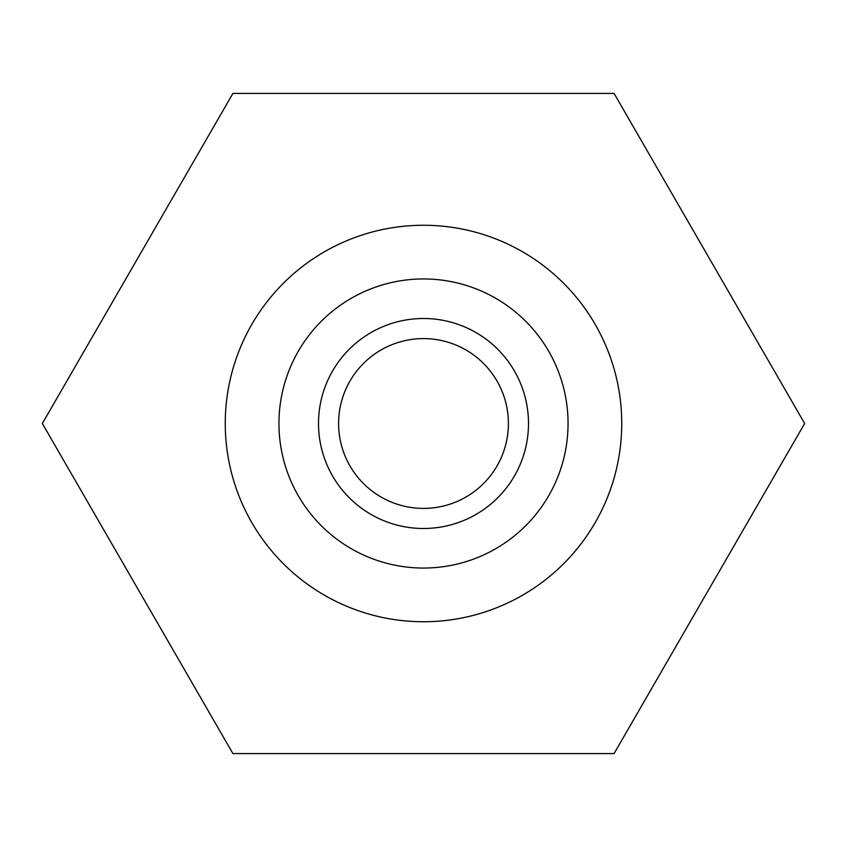 <?xml version="1.0" encoding="UTF-8"?>
<svg xmlns="http://www.w3.org/2000/svg" width="847" height="847" viewBox="0 0 847 847"><rect width="100%" height="100%" fill="white"/><g stroke="black" fill="none" stroke-linecap="round" stroke-linejoin="round"><path stroke-width="1.27" d="M614.075 93.414L232.925 93.414L42.35 423.5L232.925 753.586L614.075 753.586L804.65 423.5L614.075 93.414M423.5 225.26A198.24 198.24 0 0 0 225.26 423.5A198.24 198.24 0 0 0 423.5 621.74A198.24 198.24 0 0 0 621.74 423.5A198.24 198.24 0 0 0 423.5 225.26M423.5 278.949A144.551 144.551 0 0 0 278.949 423.5A144.551 144.551 0 0 0 423.5 568.051A144.551 144.551 0 0 0 568.051 423.5A144.551 144.551 0 0 0 423.5 278.949M528.496 423.5A104.996 104.996 0 0 1 423.5 528.496A104.996 104.996 0 0 1 318.504 423.5A104.996 104.996 0 0 1 423.5 318.504A104.996 104.996 0 0 1 528.496 423.5M508.401 423.5A84.901 84.901 0 0 1 423.5 508.401A84.901 84.901 0 0 1 338.599 423.5A84.901 84.901 0 0 1 423.5 338.599A84.901 84.901 0 0 1 508.401 423.5"/></g></svg>

